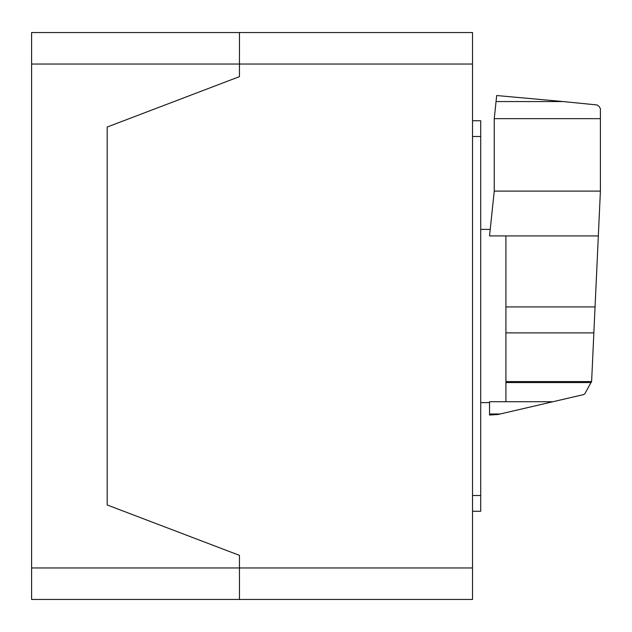 <?xml version="1.0" encoding="UTF-8"?>
<svg xmlns="http://www.w3.org/2000/svg" width="632" height="632" viewBox="0 0 632 632"><rect width="100%" height="100%" fill="white"/><g stroke="black" fill="none" stroke-linecap="round" stroke-linejoin="round"><path stroke-width="0.95" d="M494.248 118.666L494.248 191.109L489.539 235.918L505.916 235.926L505.916 401.731L552.913 401.731L583.707 394.565L584.884 393.752L591.623 381.373L600.4 191.109L600.4 118.666L494.248 118.666L496.049 101.562L563.238 101.562L496.705 95.535L496.049 101.562M600.4 118.666L600.4 108.601L599.089 106.429L597.019 104.951L563.238 101.562M494.248 191.109L600.4 191.109M505.916 401.731L489.539 401.731L489.539 415.034L498.04 414.489L552.913 401.731M489.539 414.007L500.109 414.007M505.916 235.926L598.33 235.926M505.916 382.573L591.276 382.573M472.531 511.272L480.715 511.272L480.715 120.736L472.531 120.736M239.465 32.54L472.531 32.54L239.465 32.54L239.465 64.037L239.465 32.54L31.6 32.54L31.6 64.037L239.465 64.037L239.465 76.638L239.465 64.037L472.531 64.037L472.531 32.54M472.531 567.963L239.465 567.963L239.465 555.362L239.465 567.963L31.6 567.963L31.6 599.46L239.465 599.46L239.465 567.963L239.465 599.46L472.531 599.46L472.531 64.037M107.187 504.968L107.187 127.032L239.465 76.638L107.187 127.032L107.187 504.968L239.465 555.362L107.187 504.968M31.6 567.963L31.6 64.037M505.916 306.939L595.06 306.939M505.916 381.586L591.56 381.586M505.916 332.882L593.859 332.882M472.531 495.52L480.715 495.52M472.531 136.48L480.715 136.48M480.715 229.392L490.227 229.392M480.715 402.616L489.539 402.616"/></g></svg>
